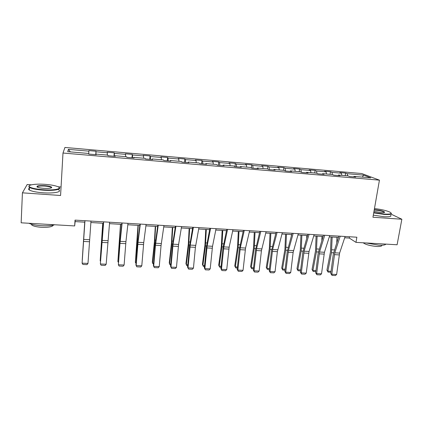 <?xml version="1.0" encoding="UTF-8"?>
<svg xmlns="http://www.w3.org/2000/svg" width="423" height="423" viewBox="0 0 423 423"><rect width="100%" height="100%" fill="white"/><g stroke="black" fill="none" stroke-linecap="round" stroke-linejoin="round"><path stroke-width="0.63" d="M61.06 186.987L58.025 186.77M31.376 184.83L27.167 184.523L22.424 192.835L21.15 222.81L74.665 225.935L75.135 221.594L84.838 222.175M361.765 173.541L64.936 147.453L62.99 153.031L379.436 180.15L361.765 173.541M363.59 175.127L347.209 173.694L345.628 173.07L339.822 172.563L341.372 173.187L331.97 172.367L330.474 171.743L324.6 171.23L326.059 171.849L316.541 171.019L315.13 170.406L309.176 169.882L310.551 170.495L300.906 169.655L299.584 169.041L293.557 168.518L294.836 169.126L285.065 168.275L283.838 167.667L277.726 167.133L278.921 167.735L269.017 166.874L267.886 166.271L261.689 165.726L262.789 166.329L252.753 165.456L251.717 164.854L245.44 164.309L246.44 164.901L236.272 164.018L235.336 163.421L228.975 162.866L229.874 163.458L219.569 162.559L218.733 161.972L212.288 161.406L213.086 161.993L202.638 161.078L201.908 160.497L195.373 159.926L196.066 160.507L185.475 159.582L184.851 159.006L178.231 158.429L178.813 159L168.074 158.065L167.566 157.493L160.851 156.907L161.316 157.472L150.435 156.526L150.038 155.96L143.233 155.368L143.582 155.928L132.542 154.961L132.267 154.406L125.367 153.803L125.599 154.358L114.406 153.38L114.247 152.83L107.246 152.217L107.357 152.766L96.005 151.772L95.973 151.233L88.878 150.609L88.862 151.148L68.399 149.367L67.722 151.661L88.793 153.48L88.777 154.062L96.185 154.696L96.148 154.115L107.833 155.125L107.955 155.712L115.252 156.341L115.082 155.754L126.599 156.748L126.847 157.34L134.043 157.959L133.747 157.361L145.1 158.345L145.475 158.948L152.566 159.556L152.143 158.953L163.331 159.92L163.833 160.529L170.823 161.131L170.273 160.518L181.308 161.47L181.927 162.088L188.822 162.681L188.156 162.062L199.032 163.003L199.772 163.622L206.567 164.209L205.784 163.585L216.513 164.51L217.364 165.139L224.063 165.716L223.17 165.086L233.745 166.001L234.707 166.636L241.316 167.201L240.312 166.567L250.744 167.471L251.812 168.105L258.331 168.671L257.221 168.031L267.51 168.92L268.684 169.56L275.114 170.115L273.898 169.47L284.05 170.347L285.324 170.992L291.669 171.542L290.352 170.892L300.367 171.754L301.742 172.41L307.997 172.949L306.585 172.293L316.467 173.144L317.937 173.805L324.108 174.334L322.606 173.679L332.356 174.519L333.916 175.18L340.007 175.704L338.411 175.043L348.029 175.873L349.684 176.539L355.69 177.057L354.003 176.391L370.77 177.834L363.59 175.127L362.4 177.115M344.697 237.784L349.276 238.059L355.986 242.368L356.864 237.208L75.035 220.119L74.665 225.935M96.1 154.691L96.148 154.115M96.005 151.772L95.852 154.67M107.357 152.766L107.262 155.077M115.008 156.32L115.082 155.754M114.406 153.38L114.305 156.261M125.599 154.358L125.552 156.653M133.647 157.927L133.747 157.361M132.542 154.961L132.505 157.827M143.582 155.928L143.582 158.213M152.021 159.508L152.143 158.953M150.435 156.526L150.451 159.376M161.316 157.472L161.359 159.751M170.131 161.068L170.273 160.518M168.074 158.065L168.148 160.899M178.813 159L178.897 161.263M187.986 162.606L188.156 162.062M185.475 159.582L185.602 162.4M196.066 160.507L196.193 162.76M205.594 164.124L205.784 163.585M202.638 161.078L202.818 163.886M213.086 161.993L213.255 164.23M222.958 165.62L223.17 165.086M219.569 162.559L219.801 165.351M229.874 163.458L230.086 165.684M240.084 167.096L240.312 166.567M236.272 164.018L236.552 166.794M246.44 164.901L246.688 167.117M256.973 168.55L257.221 168.031M252.753 165.456L253.081 168.217M262.789 166.329L263.074 168.534M273.633 169.988L273.898 169.47M269.017 166.874L269.393 169.623M278.921 167.735L279.243 169.93M290.067 171.405L290.352 170.892M285.065 168.275L285.488 171.008M294.836 169.126L295.196 171.31M306.284 172.801L306.585 172.293M300.906 169.655L301.345 172.219M310.551 170.495L310.947 172.669M322.284 174.181L322.606 173.679M316.541 171.019L316.98 173.377M326.059 171.849L326.487 174.012M338.072 175.54L338.411 175.043M331.97 172.367L332.42 174.546M341.372 173.187L341.832 175.339M353.649 176.883L354.003 176.391M347.209 173.694L347.68 175.841M379.436 180.15L372.949 217.232L401.85 219.241L390.989 214.107M401.85 219.241L397.102 244.769L355.986 242.368M22.424 192.835L60.579 195.489L62.99 153.031M90.876 222.535L103.424 223.291M109.483 223.656L121.745 224.391M127.825 224.756L139.812 225.475M145.909 225.845L157.626 226.548M163.743 226.913L175.201 227.6M181.33 227.971L192.528 228.642M198.678 229.012L209.623 229.668M215.783 230.038L226.49 230.683M232.661 231.053L243.13 231.682M249.316 232.053L259.548 232.671M265.744 233.041L275.743 233.644M281.951 234.014L291.733 234.601M297.951 234.977L307.51 235.553M313.734 235.923L323.082 236.483M329.316 236.859L338.458 237.409M68.399 149.367L70.35 151.889M88.862 151.148L88.719 153.475M349.493 236.758L349.276 238.059M75.225 220.134L75.135 221.594M345.628 173.07L345.21 175.63M330.474 171.743L330.072 174.324M315.13 170.406L314.738 172.996M299.584 169.041L299.209 171.653M283.838 167.667L283.473 170.295M267.886 166.271L267.532 168.93M251.717 164.854L251.341 167.825M235.336 163.421L234.945 166.651M218.733 161.972L218.363 165.224M201.908 160.497L201.554 163.775M184.851 159.006L184.518 162.31M167.566 157.493L167.244 160.819M150.038 155.96L149.737 159.312M132.267 154.406L131.987 157.784M114.247 152.83L113.988 156.235M95.973 151.233L95.735 154.659M345.126 236.494L339.611 253.081L336.634 274.469L331.817 274.257L332.055 275.399L330.781 273.591L333.313 254.064L338.876 236.119M330.781 273.591L331.817 274.257L334.767 252.822L340.214 236.198M336.634 274.469L335.423 275.547L332.055 275.399M331.082 236.965L330.511 251.759L326.931 270.154L327.878 271.148L331.479 252.69L332.15 237.028M336.787 242.527L336.93 237.319M330.955 272.243L328.063 272.111L326.931 270.154M328.063 272.111L327.878 271.148L331.077 271.296M373.773 212.526L384.179 214.054C390.593 214.371 392.539 213.742 390.017 212.166C386.527 210.58 381.345 209.38 374.466 208.555M391.148 213.086C392.142 214.302 389.853 214.752 384.274 214.44L373.71 212.891M374.27 209.692L375.27 209.745C380.214 210.268 383.338 211.051 384.644 212.097C384.74 212.573 383.571 212.737 381.149 212.589L373.985 211.32M384.28 212.489L384.089 212.145C382.403 211.204 379.494 210.527 375.36 210.115L374.207 210.062M385.887 244.113C385.3 245.023 382.931 245.382 378.77 245.181L366.117 242.961M381.784 245.229C382.064 246.202 380.356 246.614 376.666 246.461C370.268 245.858 365.821 244.668 363.325 242.876L363.246 242.791M390.625 215.196C391.878 216.513 389.625 217.01 383.867 216.703L373.313 215.148M43.157 189.742C54.71 190.636 63.127 188.632 57.576 186.569C54.874 185.533 50.802 184.798 45.356 184.37C36.188 183.64 27.527 184.766 29.25 186.601C30.916 188.055 35.553 189.102 43.157 189.742M59.167 187.601C61.911 189.499 53.388 190.953 43.114 190.17C36.436 189.631 31.889 188.721 29.478 187.442L28.859 186.945L29.213 185.782M43.728 188.351C40.994 188.14 38.948 187.775 37.589 187.262C35.743 185.956 38.16 185.427 44.822 185.665C48.582 185.983 50.876 186.506 51.717 187.236C51.828 188.23 49.163 188.6 43.728 188.351M51.4 187.875L51.056 187.347C49.946 186.749 47.852 186.326 44.78 186.078C39.974 185.829 37.404 186.141 37.071 187.008M54.726 224.772C51.357 225.655 46.89 225.961 41.327 225.681C35.781 225.322 31.635 224.513 28.886 223.265M53.314 225.105C52.648 226.77 48.719 227.505 41.533 227.299C36.796 226.971 33.581 226.242 31.878 225.115L31.328 224.164M51.035 187.791L51.442 187.854M58.712 189.911C62.318 191.915 53.721 193.602 42.982 192.788C36.309 192.259 31.767 191.339 29.361 190.038C28.267 189.34 28.293 188.716 29.446 188.156M329.729 235.563L324.436 252.272L321.533 273.797L316.653 273.581L316.927 274.733L315.68 272.914L318.154 253.261L323.489 235.183M315.68 272.914L316.653 273.581L319.529 252.008L324.753 235.262M321.533 273.797L320.338 274.881L316.927 274.733M314.13 234.617L309.065 251.447L306.241 273.121L301.298 272.898L301.599 274.062L300.383 272.232L302.794 252.452L307.896 234.236M300.383 272.232L301.298 272.898L304.1 251.183L309.086 234.31M306.241 273.121L305.057 274.21L301.599 274.062M316.103 236.066L315.505 250.955L312.047 269.472L312.941 270.466L316.42 251.881L317.118 236.129M321.834 240.507L321.956 236.42M315.849 271.561L313.163 271.439L312.047 269.472M313.163 271.439L312.941 270.466L315.97 270.604M300.938 235.156L300.314 250.136L296.978 268.779L297.813 269.779L301.171 251.066L301.89 235.214M306.707 238.286L306.791 235.505M300.547 270.868L298.067 270.752L296.978 268.779M298.067 270.752L297.813 269.779L300.663 269.906M298.326 233.66L293.134 252.478L290.749 272.433L285.742 272.211L286.08 273.38L284.891 271.54L287.238 251.627L292.097 233.279M284.891 271.54L285.742 272.211L288.465 250.347L293.213 233.348M290.749 272.433L289.581 273.533L286.08 273.38M282.31 232.687L277.377 251.648L275.061 271.735L269.985 271.508L270.355 272.687L269.197 270.836L271.481 250.791L276.092 232.312M269.197 270.836L269.985 271.508L272.629 249.501L277.128 232.375M275.061 271.735L273.903 272.84L270.355 272.687M266.078 231.704L261.414 250.807L259.162 271.027L254.022 270.799L254.429 271.989L253.298 270.128L255.513 249.945L259.875 231.328M253.298 270.128L254.022 270.799L256.581 248.645L260.832 231.386M259.162 271.027L258.019 272.148L254.429 271.989M285.578 234.231L284.928 249.306L281.718 268.076L282.495 269.076L285.721 250.242L286.471 234.289M291.394 235.817L291.436 234.585M285.049 270.165L282.786 270.064L281.718 268.076M282.786 270.064L282.495 269.076L285.165 269.197M270.022 233.3L269.34 248.47L266.263 267.362L266.982 268.372L270.075 249.406L270.852 233.348M269.351 269.456L267.31 269.361L266.263 267.362M267.31 269.361L266.982 268.372L269.462 268.483M254.265 232.354L253.551 247.619L250.612 266.643L251.267 267.653L254.228 248.555L255.032 232.396M253.451 268.737L251.632 268.653L250.612 266.643M251.632 268.653L251.267 267.653L253.557 267.759M238.308 231.392L237.562 246.757L234.76 265.914L235.352 266.929L238.17 247.698L239.006 231.434M237.34 268.008L235.754 267.933L234.76 265.914M235.754 267.933L235.352 266.929L237.446 267.024M222.133 230.424L221.361 245.885L218.696 265.173L219.225 266.189L221.906 246.826L222.768 230.461M221.018 267.267L219.669 267.209L218.696 265.173M219.669 267.209L219.225 266.189L221.118 266.279M205.752 229.435L204.944 245.002L202.427 264.428L202.892 265.443L205.419 245.948L206.313 229.472M204.473 266.522L203.373 266.469L202.892 265.443L204.573 265.522M189.15 228.441L188.309 244.108L185.946 263.666L186.342 264.692L188.716 245.054L189.641 228.468M187.712 265.76L186.86 265.723L186.342 264.692L187.807 264.756M172.33 227.431L171.452 243.199L169.242 262.9L169.57 263.926L171.791 244.15L172.743 227.452M170.723 264.994L170.131 264.967L169.57 263.926L170.813 263.984M155.278 226.405L154.369 242.279L152.317 262.117L152.571 263.148L154.633 243.23L155.616 226.427M153.501 264.216L152.571 263.148L153.591 263.196M137.998 225.369L135.344 262.36L137.242 242.3L138.263 225.385M136.047 263.423L135.344 262.36L136.132 262.397M120.486 224.317L117.885 261.567L120.666 224.327M118.377 262.318L117.885 261.567L118.435 261.588M102.731 223.249L100.188 260.758L102.831 223.254M100.463 261.155L100.188 260.758L100.489 260.774M249.628 230.704L245.557 248.052L243.056 270.313L237.853 270.086L238.286 271.28L237.192 269.409L239.339 249.094L243.437 230.329M237.192 269.409L237.853 270.086L240.322 247.772L244.309 230.382M243.056 270.313L241.93 271.439L238.286 271.28M232.957 229.694L229.15 247.175L226.739 269.588L221.462 269.356L221.938 270.561L220.869 268.679L222.947 248.222L226.776 229.319M220.869 268.679L221.462 269.356L223.846 246.889L227.569 229.366M226.739 269.588L225.623 270.72L221.938 270.561M216.058 228.669L212.526 246.286L210.205 268.854L204.859 268.616L205.367 269.832L204.335 267.944L206.339 247.344L209.893 228.298M204.335 267.944L204.859 268.616L207.148 246.001L210.596 228.341M210.205 268.854L209.105 269.996L205.367 269.832M198.932 227.632L195.41 247.328L193.448 268.113L188.029 267.87L188.573 269.097L187.579 267.193L189.509 246.456L192.777 227.257M187.579 267.193L188.029 267.87L190.228 245.091L193.39 227.294M193.448 268.113L192.365 269.261L188.573 269.097M181.562 226.58L178.596 244.473L176.46 267.357L170.971 267.114L171.558 268.346L170.596 266.437L172.447 245.552L175.423 226.205M170.596 266.437L170.971 267.114L173.07 244.177L175.942 226.236M176.46 267.357L175.397 268.515L171.558 268.346M163.95 225.512L161.057 245.52L159.249 266.59L153.681 266.347L154.305 267.59L158.197 267.759L159.249 266.59M158.255 225.168L155.463 245.224L153.681 266.347L153.38 265.665L155.156 244.637L157.827 225.142M146.094 224.428L143.73 242.606L141.795 265.818L136.153 265.57L136.819 266.823L140.764 266.992L141.795 265.818M140.314 224.079L138.051 242.305L136.153 265.57L135.931 264.888L137.623 243.706L139.987 224.058M127.984 223.328L125.932 241.655L124.108 265.031L118.382 264.777L119.09 266.041L123.093 266.22L124.108 265.031M122.125 222.974L120 243.352L118.382 264.777L119.852 242.765L121.898 222.963M109.615 222.218L106.168 264.238L100.367 263.978L101.118 265.253L105.174 265.433L106.168 264.238M103.672 221.858L100.367 263.978L103.545 221.848M90.987 221.086L87.984 263.429L82.099 263.169L82.892 264.454L87.006 264.634L87.984 263.429M84.96 220.721L82.099 263.169L84.938 220.721M84.727 222.17L82.247 259.939L84.743 222.17M339.611 253.081L334.767 252.822M339.204 254.905L334.366 254.651M331.479 252.69L333.53 252.795M331.796 249.771L334.376 249.914M324.436 252.272L319.529 252.008M324.044 254.107L319.143 253.848M309.065 251.447L304.1 251.183M308.69 253.298L303.725 253.039M316.42 251.881L318.36 251.986M316.732 248.946L319.175 249.078M301.171 251.066L302.995 251.162M301.472 248.111L303.777 248.238M293.499 250.617L288.465 250.347M293.134 252.478L288.105 252.214M277.726 249.771L272.629 249.501M277.377 251.648L272.285 251.378M261.747 248.92L256.581 248.645M261.414 250.807L256.253 250.532M285.721 250.242L287.434 250.331M286.022 247.265L288.174 247.386M270.075 249.406L271.666 249.491M270.371 246.408L272.375 246.519M254.228 248.555L255.693 248.634M254.514 245.541L256.364 245.647M238.17 247.698L239.513 247.772M238.45 244.663L240.142 244.758M221.906 246.826L223.111 246.895M222.181 243.775L223.704 243.86M205.419 245.948L206.498 246.006M205.689 242.871L207.043 242.945M188.716 245.054L189.657 245.102M188.975 241.956L190.16 242.025M171.791 244.15L172.589 244.193M172.045 241.031L173.049 241.089M154.633 243.23L155.283 243.267M154.876 240.095L155.701 240.137M137.242 242.3L137.745 242.326M137.48 239.143L138.115 239.175M119.614 241.359L119.963 241.38M119.846 238.175L120.285 238.202M245.557 248.052L240.322 247.772M245.245 249.956L240.015 249.681M229.15 247.175L223.846 246.889M228.854 249.089L223.556 248.809M212.526 246.286L207.148 246.001M212.246 248.216L206.873 247.931M195.675 245.382L190.228 245.091M195.41 247.328L189.969 247.043M178.596 244.473L173.07 244.177M178.353 246.429L172.833 246.138M161.285 243.548L155.685 243.246M161.057 245.52L155.463 245.224M143.73 242.606L138.051 242.305M143.524 244.594L137.856 244.293M125.932 241.655L120.18 241.348M125.747 243.659L120 243.352M107.891 240.692L102.054 240.38M107.728 242.707L101.895 242.4M89.591 239.709L83.675 239.397M89.449 241.745L83.537 241.433M384.089 212.145L384.021 212.552M384.269 212.351L384.644 212.097M29.361 190.038L29.478 187.442M51.056 187.347L51.024 188.018M31.915 224.322L31.878 225.115M51.336 187.574L51.717 187.236M29.25 186.601L28.859 186.945"/></g></svg>

